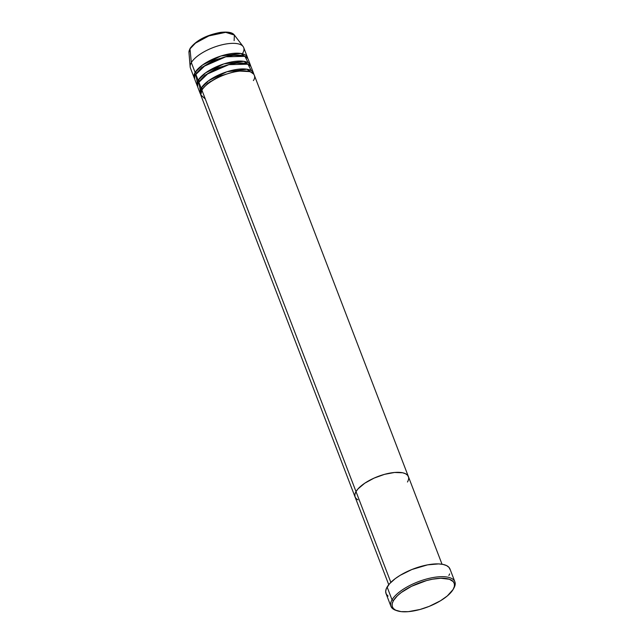 <?xml version="1.0" encoding="UTF-8"?>
<svg xmlns="http://www.w3.org/2000/svg" width="644" height="644" viewBox="0 0 644 644"><rect width="100%" height="100%" fill="white"/><g stroke="black" fill="none" stroke-linecap="round" stroke-linejoin="round"><path stroke-width="0.97" d="M396.463 610.528A34.245 13.162 -21 0 1 390.932 606.318A34.245 13.162 -21 0 1 392.035 599.806L393.436 600.594A33.102 12.719 -21 0 1 432.261 579.238A33.102 12.719 -21 0 1 453.279 589.188A33.102 12.719 -21 0 1 453.126 589.461L454.35 586.475L454.39 583.826L453.231 581.596L449.359 579.254L440.786 578.256L432.526 579.189L426.521 580.582L411.492 586.314L401.317 592.472L397.404 595.756L393.436 600.594L392.212 603.581L392.172 606.229L393.331 608.459L395.641 610.166L401.059 611.623L408.393 611.647L420.041 609.474L429.194 606.374L440.488 600.771L447.314 595.95L453.126 589.461A33.102 12.719 -21 0 1 427.568 607.01A33.102 12.719 -21 0 1 397.074 610.762A33.102 12.719 -21 0 1 393.436 600.594L392.035 599.806A34.245 13.162 -21 0 1 425.386 579.342A34.245 13.162 -21 0 1 454.873 581.774A34.245 13.162 -21 0 1 453.779 588.286A34.245 13.162 159 0 0 453.94 587.996A34.245 13.162 159 0 0 432.196 577.708A34.245 13.162 159 0 0 392.035 599.806L387.125 587.014L392.035 599.806A34.245 13.162 159 0 0 395.794 610.319L397.074 610.762M442.034 564.233L254.283 75.139A28.537 10.964 159 0 0 229.707 73.11A28.537 10.964 159 0 0 201.91 90.16L356.011 491.597L354.949 494.165L354.916 496.46L355.915 498.376L357.911 499.849L355.915 498.376L354.916 496.46L354.949 494.165L356.011 491.597L390.852 582.369L356.011 491.597L358.056 488.844L364.77 483.201L374.067 478.114L384.532 474.346L394.571 472.471L402.653 472.776L405.559 473.751L407.555 475.224L408.554 477.14L407.555 475.224L405.559 473.751L402.653 472.776L394.571 472.471L384.532 474.346L374.067 478.114L364.77 483.201L358.056 488.844L356.011 491.597A28.537 10.964 159 0 0 355.094 497.023A28.537 10.964 -21 0 1 356.011 491.597A28.537 10.964 -21 0 1 383.808 474.548A28.537 10.964 -21 0 1 408.377 476.568A28.537 10.964 159 0 0 383.808 474.548A28.537 10.964 159 0 0 356.011 491.597L201.91 90.16L200.799 94.901L205.307 99.007M454.873 581.774L449.963 568.982A34.245 13.162 159 0 0 420.476 566.551A34.245 13.162 159 0 0 387.125 587.014A34.245 13.162 159 0 0 386.022 593.527L390.932 606.318M388.066 596.103L386.263 594.058L385.676 591.522L386.336 588.592L389.58 583.706L395.271 578.61L400.198 575.309L411.87 569.521L427.552 564.869L438.644 563.911L443.096 564.434L446.582 565.593L448.973 567.364L450.172 569.666M449.657 573.917L448.868 575.495M202.562 88.985L207.722 83.326L219.773 76.097L236.895 70.937L249.558 71.589L236.895 70.937L219.773 76.097L207.722 83.326L202.562 88.985A1.143 0.95 30.3 0 0 201.153 88.196A28.537 10.964 -21 0 1 228.95 71.146A28.537 10.964 -21 0 1 253.527 73.166L251.265 67.266A28.537 10.964 159 0 0 226.688 65.237A28.537 10.964 159 0 0 198.891 82.287L201.153 88.196A28.537 10.964 -21 0 0 200.244 93.621A28.537 10.964 -21 0 0 200.743 94.555L201.153 88.196A1.143 0.95 -149.7 0 1 202.562 88.985L202.136 89.798L202.562 88.985A1.143 0.95 -149.7 0 1 202.602 89.097M199.543 81.112L204.703 75.461L216.754 68.224L233.877 63.072L246.539 63.724L233.877 63.072L216.754 68.224L204.703 75.461L199.543 81.112A1.143 0.95 30.3 0 0 198.135 80.323A28.537 10.964 -21 0 1 225.931 63.273A28.537 10.964 -21 0 1 250.508 65.294L248.238 59.393A28.537 10.964 159 0 0 223.669 57.372A28.537 10.964 159 0 0 195.873 74.422L198.135 80.323A28.537 10.964 -21 0 0 197.217 85.749A28.537 10.964 -21 0 0 197.716 86.69L198.135 80.323A1.143 0.95 -149.7 0 1 199.543 81.112L199.109 81.925L199.543 81.112A1.143 0.95 -149.7 0 1 199.576 81.225M253.527 73.166A28.537 10.964 -21 0 1 253.784 74.197L246.861 69.206L226.929 71.758L208.648 80.677L201.153 88.196L198.891 82.287L200.236 90.24M196.525 73.247L201.677 67.588L213.728 60.359L230.85 55.199L243.513 55.851L230.85 55.199L213.728 60.359L201.677 67.588L196.525 73.247A1.143 0.95 30.3 0 0 195.116 72.45A28.537 10.964 -21 0 1 222.913 55.4A28.537 10.964 -21 0 1 247.481 57.429L243.706 47.584A28.537 10.964 159 0 0 219.137 45.563A28.537 10.964 159 0 0 191.34 62.613L189.988 48.888L195.526 43.092L208.873 35.911L225.642 32.353L234.392 35.066A24.48 9.41 159 0 0 212.544 34.647A24.48 9.41 159 0 0 189.988 48.888A1.143 0.95 -149.7 0 1 190.093 48.381A1.143 0.95 30.3 0 0 189.988 48.888L191.34 62.613L195.116 72.45A28.537 10.964 -21 0 0 194.198 77.884A28.537 10.964 -21 0 0 194.697 78.818L195.116 72.45A1.143 0.95 -149.7 0 1 196.525 73.247L196.09 74.052L196.525 73.247A1.143 0.95 -149.7 0 1 196.557 73.36M250.508 65.294A28.537 10.964 -21 0 1 250.758 66.324L243.843 61.333L223.911 63.885L205.629 72.812L198.135 80.323L195.873 74.422L197.217 82.368M247.481 57.429A28.537 10.964 -21 0 1 247.739 58.459L240.824 53.46L220.884 56.02L202.61 64.939L195.116 72.45L191.34 62.613A28.537 10.964 -21 0 0 190.149 66.831L188.966 52.51L189.988 48.888A24.48 9.41 159 0 0 188.966 52.51L190.093 48.381C196.122 40.467 206.209 35.146 220.345 32.409C232.444 31.041 233.772 34.575 234.392 35.066L234.126 40.653M408.377 476.568A28.537 10.964 -21 0 1 407.459 482.002M194.198 77.884L190.423 68.039A28.537 10.964 159 0 1 191.34 62.613A28.537 10.964 -21 0 1 217.632 46.014A28.537 10.964 -21 0 1 243.102 46.505A28.537 10.964 -21 0 1 242.788 53.017M248.238 62.782L244.929 56.342L225.811 56.793L204.591 66.058L195.873 74.422A28.537 10.964 159 0 0 194.955 79.848L197.217 85.749M225.875 32.2L218.3 32.852L205.492 36.925M201.492 38.906L197.877 41.095M194.802 43.389L192.379 45.716M253.366 80.564C256.731 76.378 254.541 68.345 235.607 71.709C216.456 75.445 203.206 86.36 201.91 90.16A28.537 10.964 159 0 0 200.992 95.594L388.743 584.688M251.265 70.647L247.956 64.215L228.829 64.666L207.609 73.923L198.891 82.287A28.537 10.964 159 0 0 197.974 87.721L200.244 93.621M453.94 587.996L453.279 589.188M200.96 88.55L202.482 89.138M197.933 80.677L199.455 81.265M209.928 81.651L211.087 81.498M237.354 71.412L238.32 70.751M243.102 46.505L234.392 35.066M246.58 62.009L245.96 63.265M249.598 69.882L248.978 71.13"/></g></svg>
